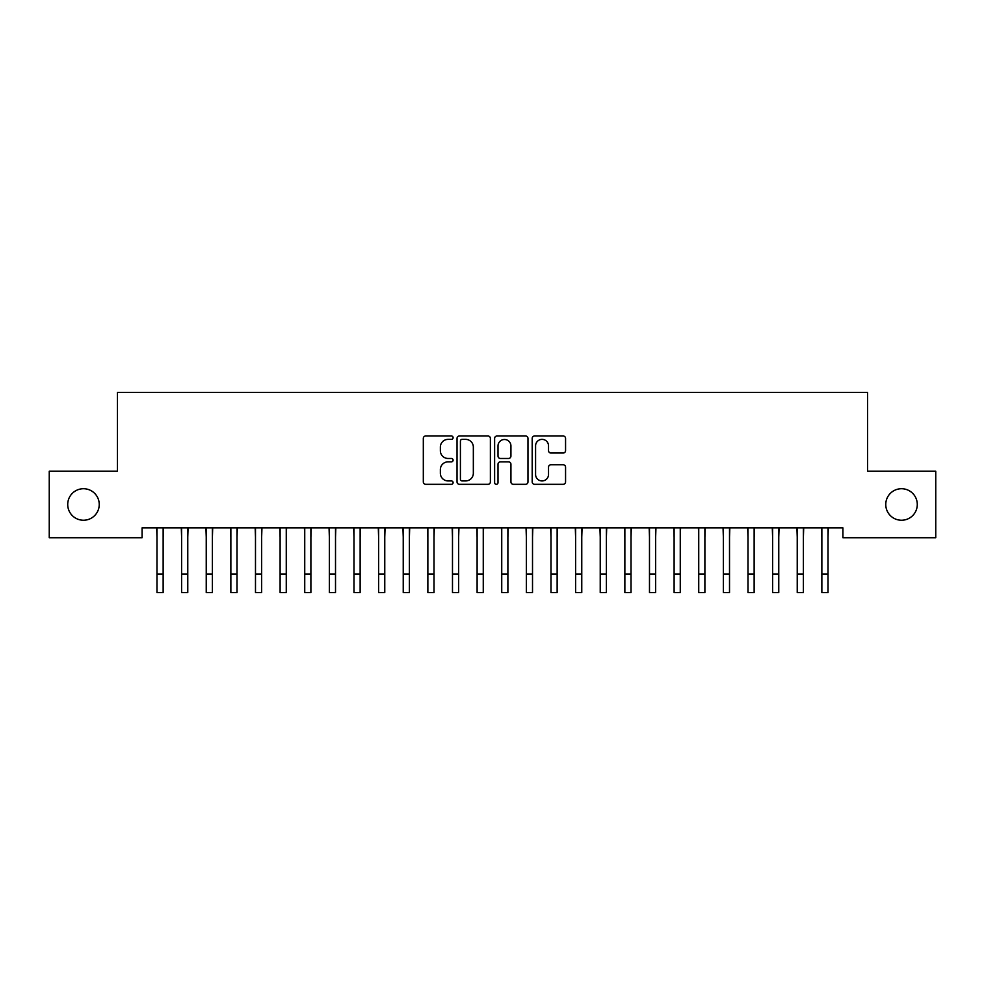 <?xml version="1.0" encoding="UTF-8"?>
<svg xmlns="http://www.w3.org/2000/svg" width="985" height="985" viewBox="0 0 985 985"><rect width="100%" height="100%" fill="white"/><g stroke="black" fill="none" stroke-linecap="round" stroke-linejoin="round"><path stroke-width="1.48" d="M453.1 437.672A1.687 1.687 0 0 0 451.413 435.986L425.729 435.986A2.413 2.413 0 0 0 423.316 438.399L423.316 481.911A2.413 2.413 0 0 0 425.729 484.325L451.413 484.325A1.687 1.687 0 0 0 453.1 482.638A1.687 1.687 0 0 0 451.413 480.939L448.089 480.939A7.732 7.732 0 0 1 440.357 473.206L440.357 469.586A7.732 7.732 0 0 1 448.089 461.842L451.413 461.842A1.687 1.687 0 0 0 453.1 460.155A1.687 1.687 0 0 0 451.413 458.468L448.089 458.468A7.732 7.732 0 0 1 440.357 450.724L440.357 447.104A7.732 7.732 0 0 1 448.089 439.372L451.413 439.372A1.687 1.687 0 0 0 453.1 437.672M885.761 504.48A15.76 15.76 0 0 0 901.521 520.24A15.76 15.76 0 0 0 917.281 504.48A15.76 15.76 0 0 0 901.521 488.72A15.76 15.76 0 0 0 885.761 504.48M67.719 504.48A15.76 15.76 0 0 0 83.479 520.24A15.76 15.76 0 0 0 99.239 504.48A15.76 15.76 0 0 0 83.479 488.72A15.76 15.76 0 0 0 67.719 504.48M563.137 453.026A2.413 2.413 0 0 0 565.562 450.613L565.562 438.399A2.413 2.413 0 0 0 563.137 435.986L534.621 435.986A2.413 2.413 0 0 0 532.196 438.399L532.196 481.911A2.413 2.413 0 0 0 534.621 484.325L563.137 484.325A2.413 2.413 0 0 0 565.562 481.911L565.562 467.161A2.413 2.413 0 0 0 563.137 464.748L550.935 464.748A2.413 2.413 0 0 0 548.522 467.161L548.522 474.474A6.464 6.464 0 0 1 542.045 480.939A6.464 6.464 0 0 1 535.581 474.474L535.581 445.836A6.464 6.464 0 0 1 542.045 439.372A6.464 6.464 0 0 1 548.522 445.836L548.522 450.613A2.413 2.413 0 0 0 550.935 453.026L563.137 453.026M842.914 527.874L142.086 527.874L142.086 537.724L49.25 537.724L49.25 471.236L117.461 471.236L117.461 392.436L867.539 392.436L867.539 471.236L935.75 471.236L935.75 537.724L842.914 537.724L842.914 527.874M490.382 438.399A2.413 2.413 0 0 0 487.969 435.986L459.441 435.986A2.413 2.413 0 0 0 457.028 438.399L457.028 481.911A2.413 2.413 0 0 0 459.441 484.325L487.969 484.325A2.413 2.413 0 0 0 490.382 481.911L490.382 438.399M497.031 435.986L525.559 435.986A2.413 2.413 0 0 1 527.972 438.399L527.972 481.911A2.413 2.413 0 0 1 525.559 484.325L513.345 484.325A2.413 2.413 0 0 1 510.932 481.911L510.932 464.267A2.413 2.413 0 0 0 508.519 461.842L500.417 461.842A2.413 2.413 0 0 0 498.004 464.267L498.004 482.638A1.687 1.687 0 0 1 496.305 484.325A1.687 1.687 0 0 1 494.618 482.638L494.618 438.399A2.413 2.413 0 0 1 497.031 435.986M462.1 439.372A1.687 1.687 0 0 0 460.414 441.058L460.414 479.252A1.687 1.687 0 0 0 462.1 480.939L465.61 480.939A7.732 7.732 0 0 0 473.342 473.206L473.342 447.104A7.732 7.732 0 0 0 465.61 439.372L462.1 439.372M510.932 445.959A6.464 6.464 0 0 0 504.468 439.495A6.464 6.464 0 0 0 498.004 445.959L498.004 456.043A2.413 2.413 0 0 0 500.417 458.468L508.519 458.468A2.413 2.413 0 0 0 510.932 456.043L510.932 445.959M163.141 537.157L163.448 527.874M156.984 537.157L156.677 527.874M156.984 574.095L163.141 574.095L163.141 592.564L156.984 592.564L156.984 528.649M163.141 574.095L163.141 528.649M187.766 537.157L188.073 527.874M181.609 537.157L181.302 527.874M212.391 537.157L212.698 527.874M206.234 537.157L205.927 527.874M181.609 574.095L187.766 574.095L187.766 592.564L181.609 592.564L181.609 528.649M187.766 574.095L187.766 528.649M206.234 574.095L212.391 574.095L212.391 592.564L206.234 592.564L206.234 528.649M212.391 574.095L212.391 528.649M237.016 537.157L237.323 527.874M230.859 537.157L230.552 527.874M261.641 537.157L261.948 527.874M255.484 537.157L255.177 527.874M230.859 574.095L237.016 574.095L237.016 592.564L230.859 592.564L230.859 528.649M237.016 574.095L237.016 528.649M255.484 574.095L261.641 574.095L261.641 592.564L255.484 592.564L255.484 528.649M261.641 574.095L261.641 528.649M286.266 537.157L286.573 527.874M280.109 537.157L279.802 527.874M280.109 574.095L286.266 574.095L286.266 592.564L280.109 592.564L280.109 528.649M286.266 574.095L286.266 528.649M310.891 537.157L311.198 527.874M304.734 537.157L304.427 527.874M304.734 574.095L310.891 574.095L310.891 592.564L304.734 592.564L304.734 528.649M310.891 574.095L310.891 528.649M335.516 537.157L335.823 527.874M329.359 537.157L329.052 527.874M329.359 574.095L335.516 574.095L335.516 592.564L329.359 592.564L329.359 528.649M335.516 574.095L335.516 528.649M360.141 537.157L360.448 527.874M353.984 537.157L353.677 527.874M353.984 574.095L360.141 574.095L360.141 592.564L353.984 592.564L353.984 528.649M360.141 574.095L360.141 528.649M384.766 537.157L385.073 527.874M378.609 537.157L378.302 527.874M378.609 574.095L384.766 574.095L384.766 592.564L378.609 592.564L378.609 528.649M384.766 574.095L384.766 528.649M409.391 537.157L409.698 527.874M403.234 537.157L402.927 527.874M403.234 574.095L409.391 574.095L409.391 592.564L403.234 592.564L403.234 528.649M409.391 574.095L409.391 528.649M434.016 537.157L434.323 527.874M427.859 537.157L427.552 527.874M427.859 574.095L434.016 574.095L434.016 592.564L427.859 592.564L427.859 528.649M434.016 574.095L434.016 528.649M458.641 537.157L458.948 527.874M452.484 537.157L452.177 527.874M452.484 574.095L458.641 574.095L458.641 592.564L452.484 592.564L452.484 528.649M458.641 574.095L458.641 528.649M483.266 537.157L483.573 527.874M477.109 537.157L476.802 527.874M477.109 574.095L483.266 574.095L483.266 592.564L477.109 592.564L477.109 528.649M483.266 574.095L483.266 528.649M507.891 537.157L508.198 527.874M501.734 537.157L501.427 527.874M501.734 574.095L507.891 574.095L507.891 592.564L501.734 592.564L501.734 528.649M507.891 574.095L507.891 528.649M532.516 537.157L532.823 527.874M526.359 537.157L526.052 527.874M526.359 574.095L532.516 574.095L532.516 592.564L526.359 592.564L526.359 528.649M532.516 574.095L532.516 528.649M557.141 537.157L557.448 527.874M550.984 537.157L550.677 527.874M550.984 574.095L557.141 574.095L557.141 592.564L550.984 592.564L550.984 528.649M557.141 574.095L557.141 528.649M581.766 537.157L582.073 527.874M575.609 537.157L575.302 527.874M575.609 574.095L581.766 574.095L581.766 592.564L575.609 592.564L575.609 528.649M581.766 574.095L581.766 528.649M606.391 537.157L606.698 527.874M600.234 537.157L599.927 527.874M600.234 574.095L606.391 574.095L606.391 592.564L600.234 592.564L600.234 528.649M606.391 574.095L606.391 528.649M631.016 537.157L631.323 527.874M624.859 537.157L624.552 527.874M624.859 574.095L631.016 574.095L631.016 592.564L624.859 592.564L624.859 528.649M631.016 574.095L631.016 528.649M655.641 537.157L655.948 527.874M649.484 537.157L649.177 527.874M649.484 574.095L655.641 574.095L655.641 592.564L649.484 592.564L649.484 528.649M655.641 574.095L655.641 528.649M680.266 537.157L680.573 527.874M674.109 537.157L673.802 527.874M674.109 574.095L680.266 574.095L680.266 592.564L674.109 592.564L674.109 528.649M680.266 574.095L680.266 528.649M704.891 537.157L705.198 527.874M698.734 537.157L698.427 527.874M698.734 574.095L704.891 574.095L704.891 592.564L698.734 592.564L698.734 528.649M704.891 574.095L704.891 528.649M729.516 537.157L729.823 527.874M723.359 537.157L723.052 527.874M723.359 574.095L729.516 574.095L729.516 592.564L723.359 592.564L723.359 528.649M729.516 574.095L729.516 528.649M754.141 537.157L754.448 527.874M747.984 537.157L747.677 527.874M747.984 574.095L754.141 574.095L754.141 592.564L747.984 592.564L747.984 528.649M754.141 574.095L754.141 528.649M778.766 537.157L779.073 527.874M772.609 537.157L772.302 527.874M772.609 574.095L778.766 574.095L778.766 592.564L772.609 592.564L772.609 528.649M778.766 574.095L778.766 528.649M803.391 537.157L803.698 527.874M797.234 537.157L796.927 527.874M797.234 574.095L803.391 574.095L803.391 592.564L797.234 592.564L797.234 528.649M803.391 574.095L803.391 528.649M828.016 537.157L828.323 527.874M821.859 537.157L821.552 527.874M821.859 574.095L828.016 574.095L828.016 592.564L821.859 592.564L821.859 528.649M828.016 574.095L828.016 528.649"/></g></svg>

